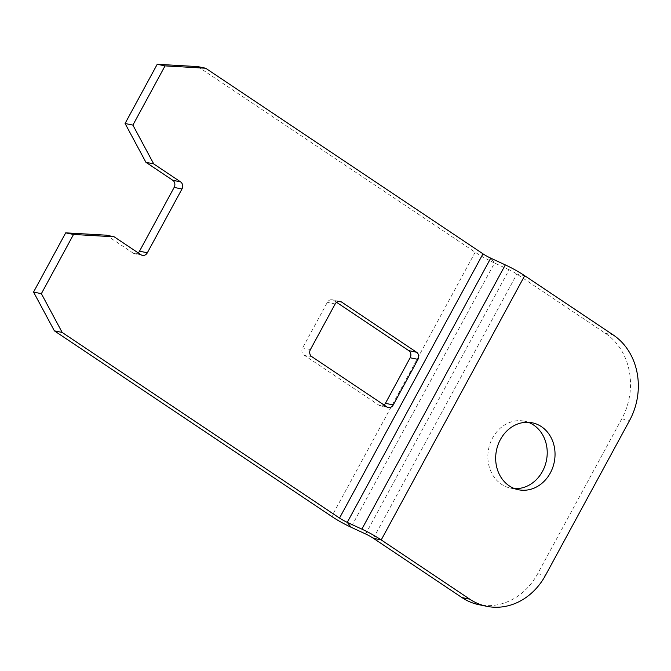 <?xml version="1.0" encoding="UTF-8"?>
<svg xmlns="http://www.w3.org/2000/svg" width="671" height="671" viewBox="0 0 671 671"><rect width="100%" height="100%" fill="white"/><g stroke="black" fill="none" stroke-linecap="round" stroke-linejoin="round"><path stroke-width="0.5" stroke-dasharray="3.35 2.52" d="M514.582 488.622A34.179 29.474 -78.3 0 1 510.614 488.119A34.179 29.474 -78.3 0 1 492.581 437.953A34.179 29.474 -78.3 0 1 524.462 421.187A34.179 29.474 -78.3 0 1 528.312 422.302M365.661 533.99L509.121 269.759A10.518 1.761 28.5 0 1 516.863 274.087L605.393 333.328A63.091 54.418 -78.3 0 1 621.782 418.83L537.681 573.722A63.091 54.418 -78.3 0 1 478.826 604.672M509.121 269.759L494.535 263.015L490.736 258.15M197.828 66.605L475.177 252.212A26.286 4.395 -151.5 0 0 494.535 263.015L351.067 527.238M106.328 235.177L133.202 253.16A5.259 4.538 101.7 0 0 134.611 253.755A5.259 4.538 101.7 0 0 138.134 252.85M336.557 302.294L333.663 300.365A5.259 4.538 -78.3 0 0 332.254 299.769A5.259 4.538 -78.3 0 0 327.347 302.344L302.613 347.905A5.259 4.538 -78.3 0 0 303.98 355.026L379.115 405.309A5.259 4.538 -78.3 0 0 380.516 405.896A5.259 4.538 -78.3 0 0 384.038 404.99M373.403 538.31L516.863 274.087L524.68 275.706M621.782 418.83L629.599 420.449M605.393 333.328L613.21 334.946M475.177 252.212L331.709 516.435M338.545 301.371L333.663 300.365M335.165 303.963L327.347 302.344M310.43 349.524L302.613 347.905M311.797 356.645L303.98 355.026M386.924 406.92L379.115 405.309M141.019 254.779L133.202 253.16M537.681 573.722L545.498 575.332M518.431 489.738L510.614 488.119M532.279 422.805L524.462 421.187M340.071 301.388L332.254 299.769M388.333 407.515L380.516 405.896M142.428 255.374L134.611 253.755"/><path stroke-width="1.01" d="M486.643 606.29L478.826 604.672A63.091 54.418 -78.3 0 1 461.933 597.559L469.75 599.169A63.091 54.418 101.7 0 0 486.643 606.29A63.091 54.418 101.7 0 0 545.498 575.332L629.599 420.449A63.091 54.418 101.7 0 0 613.21 334.946L524.68 275.706A26.286 4.395 28.5 0 0 505.322 264.902L490.736 258.15L347.268 522.373L361.862 529.125A26.286 4.395 28.5 0 1 381.22 539.929L524.68 275.706M469.75 599.169L381.22 539.929L373.403 538.31L461.933 597.559M550.312 472.971A34.179 29.474 -78.3 0 1 518.431 489.738A34.179 29.474 -78.3 0 1 500.398 439.572A34.179 29.474 -78.3 0 1 532.279 422.805A34.179 29.474 -78.3 0 1 550.312 472.971M528.312 422.302A34.179 29.474 -78.3 0 1 542.495 471.352A34.179 29.474 -78.3 0 1 514.582 488.622M482.994 253.831L339.526 518.054L62.185 332.455L41.367 293.672L73.516 234.464L114.145 236.796L141.019 254.779A5.259 4.538 -78.3 0 0 142.428 255.374A5.259 4.538 -78.3 0 0 147.335 252.791L181.967 189.012A5.259 4.538 -78.3 0 0 180.6 181.891L153.726 163.909L132.892 125.108L165.041 65.892L205.645 68.224L482.994 253.831A10.518 1.761 -151.5 0 0 490.736 258.15M62.185 332.455L54.368 330.837L331.709 516.435A26.286 4.395 -151.5 0 0 351.067 527.238L365.661 533.99A10.518 1.761 28.5 0 1 373.403 538.31M138.134 252.85A5.259 4.538 101.7 0 0 139.518 251.18L174.15 187.402A5.259 4.538 101.7 0 0 172.782 180.273L145.909 162.29L125.074 123.489L157.224 64.273L197.828 66.605L205.645 68.224M54.368 330.837L33.55 292.061L65.699 232.845L106.328 235.177L114.145 236.796M416.607 352.258A5.259 4.538 -78.3 0 1 417.974 359.379L393.24 404.94A5.259 4.538 -78.3 0 1 388.333 407.515A5.259 4.538 -78.3 0 1 386.924 406.92L311.797 356.645A5.259 4.538 -78.3 0 1 310.43 349.524L335.165 303.963A5.259 4.538 -78.3 0 1 340.071 301.388A5.259 4.538 -78.3 0 1 341.48 301.975L416.607 352.258L408.79 350.639L336.557 302.294M408.79 350.639A5.259 4.538 -78.3 0 1 410.157 357.76L385.422 403.321A5.259 4.538 -78.3 0 1 384.038 404.99M153.726 163.909L145.909 162.29M132.892 125.108L125.074 123.489M165.041 65.892L157.224 64.273M73.516 234.464L65.699 232.845M41.367 293.672L33.55 292.061M339.526 518.054A10.518 1.761 -151.5 0 0 347.268 522.373L351.067 527.238M361.862 529.125L505.322 264.902M341.48 301.975L338.545 301.371M393.24 404.94L385.422 403.321M417.974 359.379L410.157 357.76M147.335 252.791L139.518 251.18M181.967 189.012L174.15 187.402M180.6 181.891L172.782 180.273"/></g></svg>
